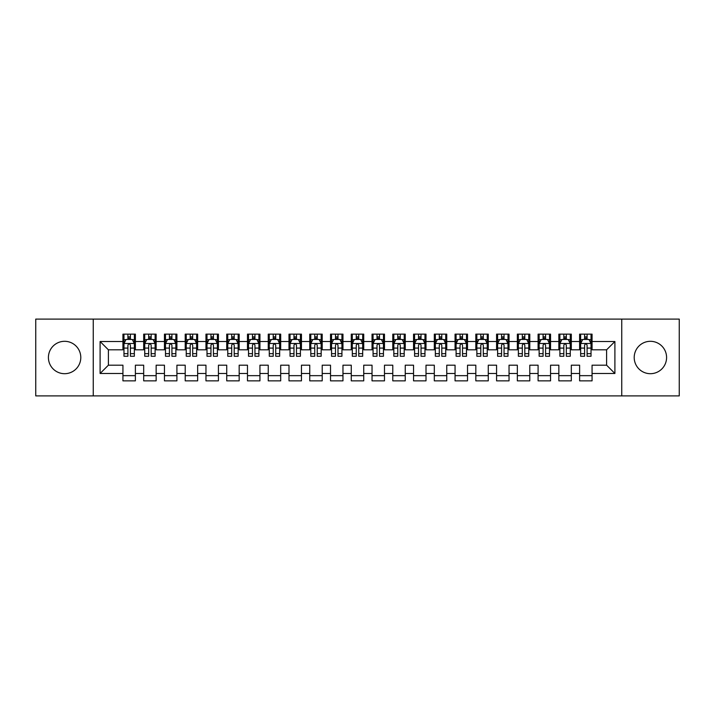 <?xml version="1.0" encoding="UTF-8"?>
<svg xmlns="http://www.w3.org/2000/svg" width="715" height="715" viewBox="0 0 715 715"><rect width="100%" height="100%" fill="white"/><g stroke="black" fill="none" stroke-linecap="round" stroke-linejoin="round"><path stroke-width="1.07" d="M650.4 341.305A16.195 16.195 0 0 0 634.205 357.5A16.195 16.195 0 0 0 650.4 373.695A16.195 16.195 0 0 0 666.586 357.5A16.195 16.195 0 0 0 650.4 341.305M64.6 341.305A16.195 16.195 0 0 0 48.414 357.5A16.195 16.195 0 0 0 64.6 373.695A16.195 16.195 0 0 0 80.795 357.5A16.195 16.195 0 0 0 64.6 341.305M621.746 395.904L679.25 395.904L679.25 319.096L621.746 319.096L621.746 395.904L93.254 395.904L93.254 319.096L35.75 319.096L35.75 395.904L93.254 395.904M621.746 319.096L93.254 319.096M100.1 373.48L100.1 341.52L122.935 341.52L122.935 349.823L108.403 349.823L108.403 365.177L100.1 373.48L122.935 373.48L122.935 380.854L135.385 380.854L135.385 373.48L143.688 373.48L143.688 380.854L156.147 380.854L156.147 373.48L164.45 373.48L164.45 380.854L176.909 380.854L176.909 373.48L185.212 373.48L185.212 380.854L197.662 380.854L197.662 373.48L205.965 373.48L205.965 380.854L218.424 380.854L218.424 373.48L226.727 373.48L226.727 380.854L239.176 380.854L239.176 373.48L247.479 373.48L247.479 380.854L259.938 380.854L259.938 373.48L268.241 373.48L268.241 380.854L280.691 380.854L280.691 373.48L288.994 373.48L288.994 380.854L301.453 380.854L301.453 373.48L309.756 373.48L309.756 380.854L322.215 380.854L322.215 373.48L330.518 373.48L330.518 380.854L342.968 380.854L342.968 373.48L351.271 373.48L351.271 380.854L363.729 380.854L363.729 373.48L372.032 373.48L372.032 380.854L384.482 380.854L384.482 373.48L392.785 373.48L392.785 380.854L405.244 380.854L405.244 373.48L413.547 373.48L413.547 380.854L426.006 380.854L426.006 373.48L434.309 373.48L434.309 380.854L446.759 380.854L446.759 373.48L455.062 373.48L455.062 380.854L467.521 380.854L467.521 373.48L475.824 373.48L475.824 380.854L488.274 380.854L488.274 373.48L496.576 373.48L496.576 380.854L509.035 380.854L509.035 373.48L517.338 373.48L517.338 380.854L529.788 380.854L529.788 373.48L538.091 373.48L538.091 380.854L550.55 380.854L550.55 373.48L558.853 373.48L558.853 380.854L571.312 380.854L571.312 373.48L579.615 373.48L579.615 380.854L592.065 380.854L592.065 365.177L606.597 365.177L606.597 349.823L592.065 349.823L592.065 341.52L614.9 341.52L614.9 373.48L592.065 373.48M592.065 341.52L592.065 334.146L579.615 334.146L579.615 341.52L571.312 341.52L571.312 334.146L558.853 334.146L558.853 341.52L550.55 341.52L550.55 334.146L538.091 334.146L538.091 341.52L529.788 341.52L529.788 334.146L517.338 334.146L517.338 341.52L509.035 341.52L509.035 334.146L496.576 334.146L496.576 341.52L488.274 341.52L488.274 334.146L475.824 334.146L475.824 341.52L467.521 341.52L467.521 334.146L455.062 334.146L455.062 341.52L446.759 341.52L446.759 334.146L434.309 334.146L434.309 341.52L426.006 341.52L426.006 334.146L413.547 334.146L413.547 341.52L405.244 341.52L405.244 334.146L392.785 334.146L392.785 341.52L384.482 341.52L384.482 334.146L372.032 334.146L372.032 341.52L363.729 341.52L363.729 334.146L351.271 334.146L351.271 341.52L342.968 341.52L342.968 334.146L330.518 334.146L330.518 341.52L322.215 341.52L322.215 334.146L309.756 334.146L309.756 341.52L301.453 341.52L301.453 334.146L288.994 334.146L288.994 341.52L280.691 341.52L280.691 334.146L268.241 334.146L268.241 341.52L259.938 341.52L259.938 334.146L247.479 334.146L247.479 341.52L239.176 341.52L239.176 334.146L226.727 334.146L226.727 341.52L218.424 341.52L218.424 334.146L205.965 334.146L205.965 341.52L197.662 341.52L197.662 334.146L185.212 334.146L185.212 341.52L176.909 341.52L176.909 334.146L164.45 334.146L164.45 341.52L156.147 341.52L156.147 334.146L143.688 334.146L143.688 341.52L135.385 341.52L135.385 334.146L122.935 334.146L122.935 341.52M571.312 373.48L571.312 365.177L579.615 365.177L579.615 373.48M614.9 341.52L606.597 349.823M550.55 373.48L550.55 365.177L558.853 365.177L558.853 373.48M579.615 341.52L579.615 349.823L571.312 349.823L571.312 341.52M529.788 373.48L529.788 365.177L538.091 365.177L538.091 373.48M558.853 341.52L558.853 349.823L550.55 349.823L550.55 341.52M509.035 373.48L509.035 365.177L517.338 365.177L517.338 373.48M538.091 341.52L538.091 349.823L529.788 349.823L529.788 341.52M488.274 373.48L488.274 365.177L496.576 365.177L496.576 373.48M517.338 341.52L517.338 349.823L509.035 349.823L509.035 341.52M467.521 373.48L467.521 365.177L475.824 365.177L475.824 373.48M496.576 341.52L496.576 349.823L488.274 349.823L488.274 341.52M446.759 373.48L446.759 365.177L455.062 365.177L455.062 373.48M475.824 341.52L475.824 349.823L467.521 349.823L467.521 341.52M426.006 373.48L426.006 365.177L434.309 365.177L434.309 373.48M455.062 341.52L455.062 349.823L446.759 349.823L446.759 341.52M405.244 373.48L405.244 365.177L413.547 365.177L413.547 373.48M434.309 341.52L434.309 349.823L426.006 349.823L426.006 341.52M384.482 373.48L384.482 365.177L392.785 365.177L392.785 373.48M413.547 341.52L413.547 349.823L405.244 349.823L405.244 341.52M363.729 373.48L363.729 365.177L372.032 365.177L372.032 373.48M392.785 341.52L392.785 349.823L384.482 349.823L384.482 341.52M342.968 373.48L342.968 365.177L351.271 365.177L351.271 373.48M372.032 341.52L372.032 349.823L363.729 349.823L363.729 341.52M322.215 373.48L322.215 365.177L330.518 365.177L330.518 373.48M351.271 341.52L351.271 349.823L342.968 349.823L342.968 341.52M301.453 373.48L301.453 365.177L309.756 365.177L309.756 373.48M330.518 341.52L330.518 349.823L322.215 349.823L322.215 341.52M280.691 373.48L280.691 365.177L288.994 365.177L288.994 373.48M309.756 341.52L309.756 349.823L301.453 349.823L301.453 341.52M259.938 373.48L259.938 365.177L268.241 365.177L268.241 373.48M288.994 341.52L288.994 349.823L280.691 349.823L280.691 341.52M239.176 373.48L239.176 365.177L247.479 365.177L247.479 373.48M268.241 341.52L268.241 349.823L259.938 349.823L259.938 341.52M218.424 373.48L218.424 365.177L226.727 365.177L226.727 373.48M247.479 341.52L247.479 349.823L239.176 349.823L239.176 341.52M197.662 373.48L197.662 365.177L205.965 365.177L205.965 373.48M226.727 341.52L226.727 349.823L218.424 349.823L218.424 341.52M176.909 373.48L176.909 365.177L185.212 365.177L185.212 373.48M205.965 341.52L205.965 349.823L197.662 349.823L197.662 341.52M156.147 373.48L156.147 365.177L164.45 365.177L164.45 373.48M185.212 341.52L185.212 349.823L176.909 349.823L176.909 341.52M135.385 373.48L135.385 365.177L143.688 365.177L143.688 373.48M164.45 341.52L164.45 349.823L156.147 349.823L156.147 341.52M108.403 365.177L122.935 365.177L122.935 373.48M143.688 341.52L143.688 349.823L135.385 349.823L135.385 341.52M579.615 339.339L580.651 339.339M591.028 339.339L592.065 339.339M558.853 339.339L559.89 339.339M570.266 339.339L571.312 339.339M538.091 339.339L539.137 339.339M549.513 339.339L550.55 339.339M517.338 339.339L518.375 339.339M528.751 339.339L529.788 339.339M496.576 339.339L497.613 339.339M507.999 339.339L509.035 339.339M475.824 339.339L476.86 339.339M487.237 339.339L488.274 339.339M455.062 339.339L456.099 339.339M466.484 339.339L467.521 339.339M434.309 339.339L435.346 339.339M445.722 339.339L446.759 339.339M413.547 339.339L414.584 339.339M424.96 339.339L426.006 339.339M392.785 339.339L393.831 339.339M404.207 339.339L405.244 339.339M372.032 339.339L373.069 339.339M383.446 339.339L384.482 339.339M351.271 339.339L352.307 339.339M362.693 339.339L363.729 339.339M330.518 339.339L331.554 339.339M341.931 339.339L342.968 339.339M309.756 339.339L310.793 339.339M321.169 339.339L322.215 339.339M288.994 339.339L290.04 339.339M300.416 339.339L301.453 339.339M268.241 339.339L269.278 339.339M279.654 339.339L280.691 339.339M247.479 339.339L248.516 339.339M258.901 339.339L259.938 339.339M226.727 339.339L227.763 339.339M238.14 339.339L239.176 339.339M205.965 339.339L207.001 339.339M217.387 339.339L218.424 339.339M185.212 339.339L186.249 339.339M196.625 339.339L197.662 339.339M164.45 339.339L165.487 339.339M175.863 339.339L176.909 339.339M143.688 339.339L144.734 339.339M155.11 339.339L156.147 339.339M122.935 339.339L123.972 339.339M134.349 339.339L135.385 339.339M122.935 375.661L135.385 375.661M143.688 375.661L156.147 375.661M164.45 375.661L176.909 375.661M185.212 375.661L197.662 375.661M205.965 375.661L218.424 375.661M226.727 375.661L239.176 375.661M247.479 375.661L259.938 375.661M268.241 375.661L280.691 375.661M288.994 375.661L301.453 375.661M309.756 375.661L322.215 375.661M330.518 375.661L342.968 375.661M351.271 375.661L363.729 375.661M372.032 375.661L384.482 375.661M392.785 375.661L405.244 375.661M413.547 375.661L426.006 375.661M434.309 375.661L446.759 375.661M455.062 375.661L467.521 375.661M475.824 375.661L488.274 375.661M496.576 375.661L509.035 375.661M517.338 375.661L529.788 375.661M538.091 375.661L550.55 375.661M558.853 375.661L571.312 375.661M579.615 375.661L592.065 375.661M100.1 341.52L108.403 349.823M606.597 365.177L614.9 373.48M130.407 336.845L127.914 336.845M134.349 353.648L130.407 353.648L130.407 356.258L134.349 356.258L134.349 343.593L132.275 339.437L126.046 339.437L123.972 343.593L123.972 356.258L127.914 356.258L127.914 353.648L123.972 353.648M123.972 343.593L123.972 334.146M134.349 343.593L134.349 334.146M127.914 339.437L127.914 334.146M130.407 334.146L130.407 339.437M130.407 353.648L130.407 345.148C129.576 343.549 128.745 343.549 127.914 345.148L127.914 353.648M130.407 339.339L127.914 339.339M151.169 336.845L148.675 336.845M155.11 353.648L151.169 353.648L151.169 356.258L155.11 356.258L155.11 343.593L153.037 339.437L146.807 339.437L144.734 343.593L144.734 356.258L148.675 356.258L148.675 353.648L144.734 353.648M144.734 343.593L144.734 334.146M155.11 343.593L155.11 334.146M148.675 339.437L148.675 334.146M151.169 334.146L151.169 339.437M151.169 353.648L151.169 345.148C150.338 343.549 149.507 343.549 148.675 345.148L148.675 353.648M151.169 339.339L148.675 339.339M171.922 336.845L169.428 336.845M175.863 353.648L171.922 353.648L171.922 356.258L175.863 356.258L175.863 343.593L173.79 339.437L167.56 339.437L165.487 343.593L165.487 356.258L169.428 356.258L169.428 353.648L165.487 353.648M165.487 343.593L165.487 334.146M175.863 343.593L175.863 334.146M169.428 339.437L169.428 334.146M171.922 334.146L171.922 339.437M171.922 353.648L171.922 345.148C171.091 343.549 170.259 343.549 169.428 345.148L169.428 353.648M171.922 339.339L169.428 339.339M192.684 336.845L190.19 336.845M196.625 353.648L192.684 353.648L192.684 356.258L196.625 356.258L196.625 343.593L194.552 339.437L188.322 339.437L186.249 343.593L186.249 356.258L190.19 356.258L190.19 353.648L186.249 353.648M186.249 343.593L186.249 334.146M196.625 343.593L196.625 334.146M190.19 339.437L190.19 334.146M192.684 334.146L192.684 339.437M192.684 353.648L192.684 345.148C191.852 343.549 191.021 343.549 190.19 345.148L190.19 353.648M192.684 339.339L190.19 339.339M213.436 336.845L210.952 336.845M217.387 353.648L213.436 353.648L213.436 356.258L217.387 356.258L217.387 343.593L215.304 339.437L209.084 339.437L207.001 343.593L207.001 356.258L210.952 356.258L210.952 353.648L207.001 353.648M207.001 343.593L207.001 334.146M217.387 343.593L217.387 334.146M210.952 339.437L210.952 334.146M213.436 334.146L213.436 339.437M213.436 353.648L213.436 345.148C212.614 343.549 211.783 343.549 210.952 345.148L210.952 353.648M213.436 339.339L210.952 339.339M234.198 336.845L231.705 336.845M238.14 353.648L234.198 353.648L234.198 356.258L238.14 356.258L238.14 343.593L236.066 339.437L229.837 339.437L227.763 343.593L227.763 356.258L231.705 356.258L231.705 353.648L227.763 353.648M227.763 343.593L227.763 334.146M238.14 343.593L238.14 334.146M231.705 339.437L231.705 334.146M234.198 334.146L234.198 339.437M234.198 353.648L234.198 345.148C233.367 343.549 232.536 343.549 231.705 345.148L231.705 353.648M234.198 339.339L231.705 339.339M254.951 336.845L252.467 336.845M258.901 353.648L254.951 353.648L254.951 356.258L258.901 356.258L258.901 343.593L256.819 339.437L250.599 339.437L248.516 343.593L248.516 356.258L252.467 356.258L252.467 353.648L248.516 353.648M248.516 343.593L248.516 334.146M258.901 343.593L258.901 334.146M252.467 339.437L252.467 334.146M254.951 334.146L254.951 339.437M254.951 353.648L254.951 345.148C254.129 343.549 253.298 343.549 252.467 345.148L252.467 353.648M254.951 339.339L252.467 339.339M275.713 336.845L273.219 336.845M279.654 353.648L275.713 353.648L275.713 356.258L279.654 356.258L279.654 343.593L277.581 339.437L271.351 339.437L269.278 343.593L269.278 356.258L273.219 356.258L273.219 353.648L269.278 353.648M269.278 343.593L269.278 334.146M279.654 343.593L279.654 334.146M273.219 339.437L273.219 334.146M275.713 334.146L275.713 339.437M275.713 353.648L275.713 345.148C274.882 343.549 274.051 343.549 273.219 345.148L273.219 353.648M275.713 339.339L273.219 339.339M296.475 336.845L293.981 336.845M300.416 353.648L296.475 353.648L296.475 356.258L300.416 356.258L300.416 343.593L298.343 339.437L292.113 339.437L290.04 343.593L290.04 356.258L293.981 356.258L293.981 353.648L290.04 353.648M290.04 343.593L290.04 334.146M300.416 343.593L300.416 334.146M293.981 339.437L293.981 334.146M296.475 334.146L296.475 339.437M296.475 353.648L296.475 345.148C295.644 343.549 294.812 343.549 293.981 345.148L293.981 353.648M296.475 339.339L293.981 339.339M317.228 336.845L314.734 336.845M321.169 353.648L317.228 353.648L317.228 356.258L321.169 356.258L321.169 343.593L319.096 339.437L312.866 339.437L310.793 343.593L310.793 356.258L314.734 356.258L314.734 353.648L310.793 353.648M310.793 343.593L310.793 334.146M321.169 343.593L321.169 334.146M314.734 339.437L314.734 334.146M317.228 334.146L317.228 339.437M317.228 353.648L317.228 345.148C316.396 343.549 315.574 343.549 314.734 345.148L314.734 353.648M317.228 339.339L314.734 339.339M337.989 336.845L335.496 336.845M341.931 353.648L337.989 353.648L337.989 356.258L341.931 356.258L341.931 343.593L339.857 339.437L333.628 339.437L331.554 343.593L331.554 356.258L335.496 356.258L335.496 353.648L331.554 353.648M331.554 343.593L331.554 334.146M341.931 343.593L341.931 334.146M335.496 339.437L335.496 334.146M337.989 334.146L337.989 339.437M337.989 353.648L337.989 345.148C337.158 343.549 336.327 343.549 335.496 345.148L335.496 353.648M337.989 339.339L335.496 339.339M358.742 336.845L356.258 336.845M362.693 353.648L358.742 353.648L358.742 356.258L362.693 356.258L362.693 343.593L360.61 339.437L354.39 339.437L352.307 343.593L352.307 356.258L356.258 356.258L356.258 353.648L352.307 353.648M352.307 343.593L352.307 334.146M362.693 343.593L362.693 334.146M356.258 339.437L356.258 334.146M358.742 334.146L358.742 339.437M358.742 353.648L358.742 345.148C357.92 343.549 357.089 343.549 356.258 345.148L356.258 353.648M358.742 339.339L356.258 339.339M379.504 336.845L377.011 336.845M383.446 353.648L379.504 353.648L379.504 356.258L383.446 356.258L383.446 343.593L381.372 339.437L375.143 339.437L373.069 343.593L373.069 356.258L377.011 356.258L377.011 353.648L373.069 353.648M373.069 343.593L373.069 334.146M383.446 343.593L383.446 334.146M377.011 339.437L377.011 334.146M379.504 334.146L379.504 339.437M379.504 353.648L379.504 345.148C378.673 343.549 377.842 343.549 377.011 345.148L377.011 353.648M379.504 339.339L377.011 339.339M400.266 336.845L397.772 336.845M404.207 353.648L400.266 353.648L400.266 356.258L404.207 356.258L404.207 343.593L402.134 339.437L395.904 339.437L393.831 343.593L393.831 356.258L397.772 356.258L397.772 353.648L393.831 353.648M393.831 343.593L393.831 334.146M404.207 343.593L404.207 334.146M397.772 339.437L397.772 334.146M400.266 334.146L400.266 339.437M400.266 353.648L400.266 345.148C399.435 343.549 398.604 343.549 397.772 345.148L397.772 353.648M400.266 339.339L397.772 339.339M421.019 336.845L418.525 336.845M424.96 353.648L421.019 353.648L421.019 356.258L424.96 356.258L424.96 343.593L422.887 339.437L416.657 339.437L414.584 343.593L414.584 356.258L418.525 356.258L418.525 353.648L414.584 353.648M414.584 343.593L414.584 334.146M424.96 343.593L424.96 334.146M418.525 339.437L418.525 334.146M421.019 334.146L421.019 339.437M421.019 353.648L421.019 345.148C420.188 343.549 419.356 343.549 418.525 345.148L418.525 353.648M421.019 339.339L418.525 339.339M441.781 336.845L439.287 336.845M445.722 353.648L441.781 353.648L441.781 356.258L445.722 356.258L445.722 343.593L443.649 339.437L437.419 339.437L435.346 343.593L435.346 356.258L439.287 356.258L439.287 353.648L435.346 353.648M435.346 343.593L435.346 334.146M445.722 343.593L445.722 334.146M439.287 339.437L439.287 334.146M441.781 334.146L441.781 339.437M441.781 353.648L441.781 345.148C440.949 343.549 440.118 343.549 439.287 345.148L439.287 353.648M441.781 339.339L439.287 339.339M462.534 336.845L460.049 336.845M466.484 353.648L462.534 353.648L462.534 356.258L466.484 356.258L466.484 343.593L464.401 339.437L458.181 339.437L456.099 343.593L456.099 356.258L460.049 356.258L460.049 353.648L456.099 353.648M456.099 343.593L456.099 334.146M466.484 343.593L466.484 334.146M460.049 339.437L460.049 334.146M462.534 334.146L462.534 339.437M462.534 353.648L462.534 345.148C461.702 343.549 460.88 343.549 460.049 345.148L460.049 353.648M462.534 339.339L460.049 339.339M483.295 336.845L480.802 336.845M487.237 353.648L483.295 353.648L483.295 356.258L487.237 356.258L487.237 343.593L485.163 339.437L478.934 339.437L476.86 343.593L476.86 356.258L480.802 356.258L480.802 353.648L476.86 353.648M476.86 343.593L476.86 334.146M487.237 343.593L487.237 334.146M480.802 339.437L480.802 334.146M483.295 334.146L483.295 339.437M483.295 353.648L483.295 345.148C482.464 343.549 481.633 343.549 480.802 345.148L480.802 353.648M483.295 339.339L480.802 339.339M504.048 336.845L501.564 336.845M507.999 353.648L504.048 353.648L504.048 356.258L507.999 356.258L507.999 343.593L505.916 339.437L499.696 339.437L497.613 343.593L497.613 356.258L501.564 356.258L501.564 353.648L497.613 353.648M497.613 343.593L497.613 334.146M507.999 343.593L507.999 334.146M501.564 339.437L501.564 334.146M504.048 334.146L504.048 339.437M504.048 353.648L504.048 345.148C503.226 343.549 502.395 343.549 501.564 345.148L501.564 353.648M504.048 339.339L501.564 339.339M524.81 336.845L522.316 336.845M528.751 353.648L524.81 353.648L524.81 356.258L528.751 356.258L528.751 343.593L526.678 339.437L520.449 339.437L518.375 343.593L518.375 356.258L522.316 356.258L522.316 353.648L518.375 353.648M518.375 343.593L518.375 334.146M528.751 343.593L528.751 334.146M522.316 339.437L522.316 334.146M524.81 334.146L524.81 339.437M524.81 353.648L524.81 345.148C523.979 343.549 523.148 343.549 522.316 345.148L522.316 353.648M524.81 339.339L522.316 339.339M545.572 336.845L543.078 336.845M549.513 353.648L545.572 353.648L545.572 356.258L549.513 356.258L549.513 343.593L547.44 339.437L541.21 339.437L539.137 343.593L539.137 356.258L543.078 356.258L543.078 353.648L539.137 353.648M539.137 343.593L539.137 334.146M549.513 343.593L549.513 334.146M543.078 339.437L543.078 334.146M545.572 334.146L545.572 339.437M545.572 353.648L545.572 345.148C544.741 343.549 543.909 343.549 543.078 345.148L543.078 353.648M545.572 339.339L543.078 339.339M566.325 336.845L563.831 336.845M570.266 353.648L566.325 353.648L566.325 356.258L570.266 356.258L570.266 343.593L568.193 339.437L561.963 339.437L559.89 343.593L559.89 356.258L563.831 356.258L563.831 353.648L559.89 353.648M559.89 343.593L559.89 334.146M570.266 343.593L570.266 334.146M563.831 339.437L563.831 334.146M566.325 334.146L566.325 339.437M566.325 353.648L566.325 345.148C565.494 343.549 564.662 343.549 563.831 345.148L563.831 353.648M566.325 339.339L563.831 339.339M587.087 336.845L584.593 336.845M591.028 353.648L587.087 353.648L587.087 356.258L591.028 356.258L591.028 343.593L588.954 339.437L582.725 339.437L580.651 343.593L580.651 356.258L584.593 356.258L584.593 353.648L580.651 353.648M580.651 343.593L580.651 334.146M591.028 343.593L591.028 334.146M584.593 339.437L584.593 334.146M587.087 334.146L587.087 339.437M587.087 353.648L587.087 345.148C586.255 343.549 585.424 343.549 584.593 345.148L584.593 353.648M587.087 339.339L584.593 339.339M134.295 343.486L124.026 343.486M123.972 339.688L125.92 339.688M132.4 339.688L134.349 339.688M127.914 348.089L123.972 348.089M134.349 348.089L130.407 348.089M130.407 338.168L127.914 338.168M155.057 343.486L144.779 343.486M144.734 339.688L146.682 339.688M153.162 339.688L155.11 339.688M148.675 348.089L144.734 348.089M155.11 348.089L151.169 348.089M151.169 338.168L148.675 338.168M175.819 343.486L165.54 343.486M165.487 339.688L167.435 339.688M173.915 339.688L175.863 339.688M169.428 348.089L165.487 348.089M175.863 348.089L171.922 348.089M171.922 338.168L169.428 338.168M196.571 343.486L186.302 343.486M186.249 339.688L188.197 339.688M194.677 339.688L196.625 339.688M190.19 348.089L186.249 348.089M196.625 348.089L192.684 348.089M192.684 338.168L190.19 338.168M217.333 343.486L207.055 343.486M207.001 339.688L208.959 339.688M215.429 339.688L217.387 339.688M210.952 348.089L207.001 348.089M217.387 348.089L213.436 348.089M213.436 338.168L210.952 338.168M238.086 343.486L227.817 343.486M227.763 339.688L229.712 339.688M236.191 339.688L238.14 339.688M231.705 348.089L227.763 348.089M238.14 348.089L234.198 348.089M234.198 338.168L231.705 338.168M258.848 343.486L248.57 343.486M248.516 339.688L250.473 339.688M256.944 339.688L258.901 339.688M252.467 348.089L248.516 348.089M258.901 348.089L254.951 348.089M254.951 338.168L252.467 338.168M279.61 343.486L269.332 343.486M269.278 339.688L271.226 339.688M277.706 339.688L279.654 339.688M273.219 348.089L269.278 348.089M279.654 348.089L275.713 348.089M275.713 338.168L273.219 338.168M300.363 343.486L290.084 343.486M290.04 339.688L291.988 339.688M298.468 339.688L300.416 339.688M293.981 348.089L290.04 348.089M300.416 348.089L296.475 348.089M296.475 338.168L293.981 338.168M321.124 343.486L310.846 343.486M310.793 339.688L312.75 339.688M319.221 339.688L321.169 339.688M314.734 348.089L310.793 348.089M321.169 348.089L317.228 348.089M317.228 338.168L314.734 338.168M341.877 343.486L331.608 343.486M331.554 339.688L333.503 339.688M339.983 339.688L341.931 339.688M335.496 348.089L331.554 348.089M341.931 348.089L337.989 348.089M337.989 338.168L335.496 338.168M362.639 343.486L352.361 343.486M352.307 339.688L354.265 339.688M360.735 339.688L362.693 339.688M356.258 348.089L352.307 348.089M362.693 348.089L358.742 348.089M358.742 338.168L356.258 338.168M383.392 343.486L373.123 343.486M373.069 339.688L375.018 339.688M381.497 339.688L383.446 339.688M377.011 348.089L373.069 348.089M383.446 348.089L379.504 348.089M379.504 338.168L377.011 338.168M404.154 343.486L393.876 343.486M393.831 339.688L395.779 339.688M402.25 339.688L404.207 339.688M397.772 348.089L393.831 348.089M404.207 348.089L400.266 348.089M400.266 338.168L397.772 338.168M424.916 343.486L414.637 343.486M414.584 339.688L416.532 339.688M423.012 339.688L424.96 339.688M418.525 348.089L414.584 348.089M424.96 348.089L421.019 348.089M421.019 338.168L418.525 338.168M445.668 343.486L435.39 343.486M435.346 339.688L437.294 339.688M443.774 339.688L445.722 339.688M439.287 348.089L435.346 348.089M445.722 348.089L441.781 348.089M441.781 338.168L439.287 338.168M466.43 343.486L456.152 343.486M456.099 339.688L458.056 339.688M464.527 339.688L466.484 339.688M460.049 348.089L456.099 348.089M466.484 348.089L462.534 348.089M462.534 338.168L460.049 338.168M487.183 343.486L476.914 343.486M476.86 339.688L478.809 339.688M485.288 339.688L487.237 339.688M480.802 348.089L476.86 348.089M487.237 348.089L483.295 348.089M483.295 338.168L480.802 338.168M507.945 343.486L497.667 343.486M497.613 339.688L499.571 339.688M506.041 339.688L507.999 339.688M501.564 348.089L497.613 348.089M507.999 348.089L504.048 348.089M504.048 338.168L501.564 338.168M528.698 343.486L518.429 343.486M518.375 339.688L520.323 339.688M526.803 339.688L528.751 339.688M522.316 348.089L518.375 348.089M528.751 348.089L524.81 348.089M524.81 338.168L522.316 338.168M549.46 343.486L539.182 343.486M539.137 339.688L541.085 339.688M547.565 339.688L549.513 339.688M543.078 348.089L539.137 348.089M549.513 348.089L545.572 348.089M545.572 338.168L543.078 338.168M570.221 343.486L559.943 343.486M559.89 339.688L561.838 339.688M568.318 339.688L570.266 339.688M563.831 348.089L559.89 348.089M570.266 348.089L566.325 348.089M566.325 338.168L563.831 338.168M590.974 343.486L580.705 343.486M580.651 339.688L582.6 339.688M589.08 339.688L591.028 339.688M584.593 348.089L580.651 348.089M591.028 348.089L587.087 348.089M587.087 338.168L584.593 338.168"/></g></svg>
